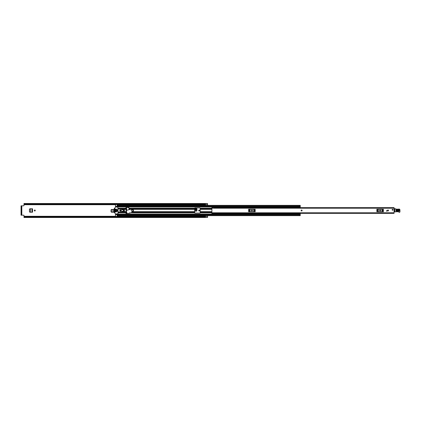 <?xml version="1.0" encoding="UTF-8"?>
<svg xmlns="http://www.w3.org/2000/svg" width="421" height="421" viewBox="0 0 421 421"><rect width="100%" height="100%" fill="white"/><g stroke="black" fill="none" stroke-linecap="round" stroke-linejoin="round"><path stroke-width="0.63" d="M29.459 209.242L29.459 211.758L29.417 209.242L29.917 208.784M29.917 212.216L29.459 211.758M196.46 211.089L196.912 210.668L196.46 211.089L194.697 211.089M111.06 209.921L111.06 211.758L111.018 209.921L111.518 209.463M111.518 212.216L111.06 211.758M35.259 210.5A0.479 0.479 0 0 0 34.785 210.021A0.479 0.479 0 0 0 34.306 210.5A0.479 0.479 0 0 0 34.785 210.979A0.479 0.479 0 0 0 35.259 210.5M199.617 210.5A0.479 0.479 0 0 0 199.138 210.021A0.479 0.479 0 0 0 198.659 210.5A0.479 0.479 0 0 0 199.138 210.979A0.479 0.479 0 0 0 199.617 210.5M205.327 216.752L205.364 215.641L207.564 215.641L207.564 217.436L205.327 217.436M205.364 203.58L207.564 203.58L205.364 203.585L205.364 205.359L207.564 205.359L207.564 203.564L205.327 203.506L205.327 204.422L23.986 204.422L23.986 204.017L205.327 204.017M111.018 209.921L111.476 209.463L114.144 209.463L114.144 212.216L111.476 212.216L111.018 211.758M29.417 209.242L29.875 208.784L32.543 208.784L32.543 212.216L29.875 212.216L29.417 211.758M194.697 208.763L196.981 208.763L196.981 210.674L196.528 211.126L194.697 211.126M194.697 208.279L196.365 208.279L196.365 207.932M126.753 210.379L126.626 208.206L126.037 208.206M126.037 212.794L126.626 212.794L126.626 211.81M23.986 216.578L205.327 216.578L205.327 216.983L23.986 216.983L23.986 215.547A0.368 0.368 0 0 0 23.618 215.184L21.803 215.184L21.803 205.816L23.618 205.816A0.368 0.368 0 0 0 23.986 205.453L23.986 204.448L205.327 204.422M126.626 210.416L126.626 209.874M205.327 216.578L23.986 216.552L205.327 216.526M205.327 203.506L23.986 203.506L23.986 204.017M205.327 216.983L205.327 217.494L23.986 217.494L23.986 216.983M205.327 204.474L23.986 204.422M21.803 205.816L21.05 205.816L21.529 205.816L21.529 206.185L21.05 206.185L21.05 205.816M21.529 215.184L21.05 215.184L21.05 214.815L21.803 215.184M21.05 214.815L21.05 206.185M21.529 214.815L21.529 206.185M205.364 217.415L207.564 217.415L205.364 217.42L205.364 216.757M196.912 210.668L196.981 209.326L194.697 209.326L194.697 208.206A0.274 0.274 0 0 1 194.97 207.932L199.928 207.932A0.274 0.274 0 0 1 200.201 208.206L200.201 212.794A0.274 0.274 0 0 1 199.928 213.068L194.97 213.068A0.274 0.274 0 0 1 194.697 212.794L194.697 209.326L132.547 209.326M196.981 210.647L196.528 211.1M196.912 210.621L196.465 211.032L194.697 211.032M194.697 210.316L196.944 210.063L194.697 210.063M32.017 208.784L32.07 212.216L30.528 212.137L30.528 208.863L30.544 212.137L29.938 212.105L29.512 211.647L29.512 209.342L29.938 208.895L32.017 208.784L32.017 212.216L32.017 208.784M31.88 212.21L30.512 212.137M31.88 208.79L30.528 208.863M113.523 212.21L113.665 209.463L113.67 212.216L112.128 212.137L112.128 209.542L112.144 212.137L111.539 212.105L111.112 211.647L111.112 210.021L111.539 209.574L113.623 209.463L113.523 212.21L112.112 212.137M113.523 209.469L112.128 209.542M301.61 210.021A0.479 0.479 0 0 0 301.136 210.5A0.479 0.479 0 0 0 301.61 210.979A0.479 0.479 0 0 0 302.089 210.5A0.479 0.479 0 0 0 301.61 210.021M388.02 210.021A0.479 0.479 0 0 0 387.546 210.5A0.479 0.479 0 0 0 388.02 210.979A0.479 0.479 0 0 0 388.499 210.5A0.479 0.479 0 0 0 388.02 210.021M392.614 209.29A0.479 0.479 0 0 0 392.135 209.763A0.479 0.479 0 0 0 392.614 210.242A0.479 0.479 0 0 0 393.088 209.763A0.479 0.479 0 0 0 392.614 209.29M394.082 207.79L394.082 213.363L211.9 213.363L211.9 213.915L213.731 213.915L213.731 213.363L211.9 213.363L211.9 212.794L394.082 212.794M211.9 207.442L211.9 207.085L213.731 207.085L213.731 207.442L211.9 207.442L211.9 212.794M387.104 211.089L386.462 211.089L386.462 210.721L387.104 210.721L387.104 211.089M394.082 207.637L213.826 207.637M379.947 210.042A0.458 0.458 0 0 0 379.484 210.5A0.458 0.458 0 0 0 379.947 210.958L380.31 210.958A0.458 0.458 0 0 0 380.773 210.5A0.458 0.458 0 0 0 380.31 210.042L379.947 210.042M376.853 209.263L377.137 209.263L377.137 211.737L376.853 211.737L376.853 209.263M383.121 211.737L383.121 209.263L383.405 209.263L383.405 211.737L377.832 211.737L377.832 209.263L377.137 209.263M377.832 209.263L378.258 209.263L378.258 211.737M382 211.737L382 209.263L378.258 209.263M382 209.263L382.426 209.263L382.426 211.737M383.121 209.263L382.426 209.263M377.832 211.737L377.137 211.737M251.716 210.042A0.458 0.458 0 0 0 251.258 210.5A0.458 0.458 0 0 0 251.716 210.958L252.084 210.958A0.458 0.458 0 0 0 252.542 210.5A0.458 0.458 0 0 0 252.084 210.042L251.716 210.042M248.622 209.263L248.906 209.263L248.906 211.737L248.622 211.737L248.622 209.263M254.894 211.737L254.894 209.263L255.179 209.263L255.179 211.737L249.606 211.737L249.606 209.263L248.906 209.263M249.606 209.263L250.032 209.263L250.032 211.737M253.768 211.737L253.768 209.263L250.032 209.263M253.768 209.263L254.195 209.263L254.195 211.737M254.894 209.263L254.195 209.263M249.606 211.737L248.906 211.737M394.082 211.558A0.368 0.368 0 0 0 394.093 211.558L394.83 211.426M394.598 208.763L394.082 208.753M396.561 209.979L398.582 209.905C399.213 210.205 399.224 210.526 398.613 210.868L396.598 210.942C395.966 210.647 395.956 210.326 396.561 209.979L396.55 209.726C395.619 210.253 395.64 210.742 396.608 211.2L398.624 211.126C399.555 210.6 399.54 210.105 398.571 209.653L396.55 209.726M398.571 209.653L398.582 210.005L396.566 210.079L396.593 210.842L398.613 210.768L398.582 210.005L398.603 210.516L396.582 210.589L398.592 210.263M395.377 211.768L398.161 211.737A0.737 0.737 0 0 1 398.755 212A0.789 0.789 0 0 0 399.387 212.284L399.455 212.279A0.516 0.516 0 0 0 399.95 211.752L399.934 209.947A0.916 0.916 0 0 0 398.755 209.079L398.619 209.121A10.462 10.462 0 0 1 395.972 209.037A1.837 1.837 0 0 1 395.34 208.816A1.837 1.837 0 0 0 394.814 208.616L394.656 211.763L395.393 211.921L394.835 211.758L394.777 208.795A1.652 1.652 0 0 1 395.251 208.974A2.021 2.021 0 0 0 395.94 209.221A10.646 10.646 0 0 0 398.65 209.3L398.808 209.253A0.737 0.737 0 0 1 399.75 209.953L399.766 211.752A0.332 0.332 0 0 1 399.45 212.095L399.382 212.1A0.605 0.605 0 0 1 398.892 211.884A0.916 0.916 0 0 0 398.155 211.553L395.377 211.737M394.851 208.621A1.837 1.837 0 0 1 395.34 208.816A1.837 1.837 0 0 0 395.972 209.037L395.94 209.221M395.393 211.921L394.972 211.937M393.088 209.763A0.479 0.479 0 0 1 392.614 210.242A0.479 0.479 0 0 1 392.135 209.763A0.479 0.479 0 0 1 392.614 209.29A0.479 0.479 0 0 1 393.088 209.763M301.136 210.5A0.479 0.479 0 0 1 301.61 210.021A0.479 0.479 0 0 1 302.089 210.5A0.479 0.479 0 0 1 301.61 210.979A0.479 0.479 0 0 1 301.136 210.5M388.499 210.5A0.479 0.479 0 0 1 388.02 210.979A0.479 0.479 0 0 1 387.546 210.5A0.479 0.479 0 0 1 388.02 210.021A0.479 0.479 0 0 1 388.499 210.5M129.068 209.653L128.884 207.564L126.037 207.379L126.037 213.621L127.2 213.71M117.133 204.474L115.48 204.532L115.48 206.574L117.133 206.574L115.48 206.569L115.48 207.195M128.389 213.436L127.221 213.789L126.242 210.532L130.178 209.326L132.257 209.279A1.247 1.247 0 0 1 132.899 211.553L131.131 212.647L129.6 213.11L129.221 212.805L129.063 213.236M127.474 213.71L128.247 213.479M115.48 213.805L115.48 214.431L117.133 214.431L115.48 214.426L115.48 216.468L117.133 216.468L117.133 214.105L297.884 214.105M123.011 209.326L121.906 209.326L121.906 209.721M121.906 211.279L121.906 211.674L123.011 211.674M115.48 206.769L117.133 206.895L117.133 205.48M117.133 215.52L300.236 215.52M300.236 214.126L297.884 214.126L297.884 213.673L300.236 213.673L300.236 215.641L117.133 215.641M300.236 205.48L300.236 207.606L297.884 207.606L297.884 206.753L300.236 206.753M117.133 205.359L300.236 205.359L117.133 205.359L117.133 204.532M115.48 206.895L297.884 206.895M115.48 214.105L117.133 214.105L115.48 214.105M297.884 213.673L297.884 213.394L300.236 213.394L300.236 213.673M297.884 213.394L300.236 213.394M297.884 214.126L300.236 214.247M300.236 207.327L297.884 207.327M297.884 206.874L300.236 206.874M123.374 211.279L123.727 211.279L123.727 209.721L123.374 209.721M117.375 209.721L116.97 209.721L116.97 211.279L117.375 211.279L117.375 209.721M120.964 210.5A0.432 0.432 0 0 0 120.532 210.068A0.432 0.432 0 0 0 120.101 210.5A0.432 0.432 0 0 0 120.532 210.932A0.432 0.432 0 0 0 120.964 210.5M121.264 210.5A0.737 0.737 0 0 0 120.532 209.763A0.737 0.737 0 0 0 119.796 210.5A0.737 0.737 0 0 0 120.532 211.237A0.737 0.737 0 0 0 121.264 210.5M114.933 210.774L114.654 210.868L114.865 212.542L114.933 210.774M115.743 213.989L114.196 212.442L114.196 208.558L115.612 207.064L117.869 207.011L118.054 213.805L115.743 213.989M114.749 210.226L115.022 210.132L114.865 208.458L114.749 210.226M116.491 210.774L116.307 211.968L116.491 210.774M116.491 209.032L116.307 210.226L116.491 209.032M115.759 209.032L115.48 209.121L115.575 211.968L115.849 211.879L115.759 209.032M118.054 211.968L121.264 211.968L121.574 212.473L123.374 212.152L123.374 208.848L121.574 208.527L121.264 209.032L118.054 209.032M124.253 212.126L124.253 208.874L124.479 211.784L123.374 212.152M124.253 208.874L123.374 208.848M121.722 208.895L121.722 209.721L123.011 209.721L123.011 209.169L121.722 208.895M121.722 212.105L123.011 211.831L123.011 211.279L121.722 211.279L121.722 212.105M117.391 209.732L117.391 211.268M131.268 210.5A0.826 0.826 0 0 0 132.094 211.326A0.826 0.826 0 0 0 132.92 210.5A0.826 0.826 0 0 0 132.094 209.674A0.826 0.826 0 0 0 131.268 210.5M23.986 204.717L115.48 204.717M117.133 204.717L205.364 204.717M23.986 216.283L115.48 216.283M117.133 216.283L205.364 216.283M205.364 216.531L207.564 216.531M205.364 204.469L207.564 204.469M194.697 209.479L196.975 209.479M196.981 209.369L194.697 209.369M211.9 208.206L394.082 208.206M213.731 213.558L211.9 213.558M132.736 211.674L194.697 211.674M129.068 209.326L130.173 209.326M129.068 208.269L194.697 208.269M129.068 208.384L194.697 208.384M129.068 208.921L194.697 208.921M131.199 212.616L194.697 212.616M130.857 212.731L194.697 212.731M132.194 212.079L194.697 212.079M200.201 211.674L211.9 211.674M200.201 209.326L211.9 209.326M200.201 208.269L211.9 208.269M115.48 206.969L297.884 206.969M118.054 208.269L126.037 208.269M118.054 212.731L126.037 212.731M115.48 214.031L297.884 214.031M200.201 212.731L211.9 212.731M200.201 208.384L211.9 208.384M200.201 208.921L211.9 208.921M200.201 212.616L211.9 212.616M200.201 212.079L211.9 212.079M124.479 209.326L126.037 209.326M124.479 211.674L126.037 211.674M118.054 208.384L126.037 208.384M118.054 208.921L121.359 208.921M124.332 208.921L126.037 208.921M115.48 209.326L115.849 209.326M116.217 209.326L116.585 209.326M118.054 212.616L126.037 212.616M115.48 211.674L115.849 211.674M116.217 211.674L116.585 211.674M118.054 212.079L121.359 212.079M124.332 212.079L126.037 212.079M117.133 205.785L300.236 205.785M117.133 206.474L300.236 206.474M117.133 215.215L300.236 215.215M117.133 214.526L300.236 214.526M115.48 214.231L117.133 214.231M297.884 213.542L300.236 213.542M300.236 207.458L297.884 207.458M117.133 214.61L115.48 214.61M115.48 206.39L117.133 206.39M297.884 207.606L300.236 207.606"/></g></svg>
